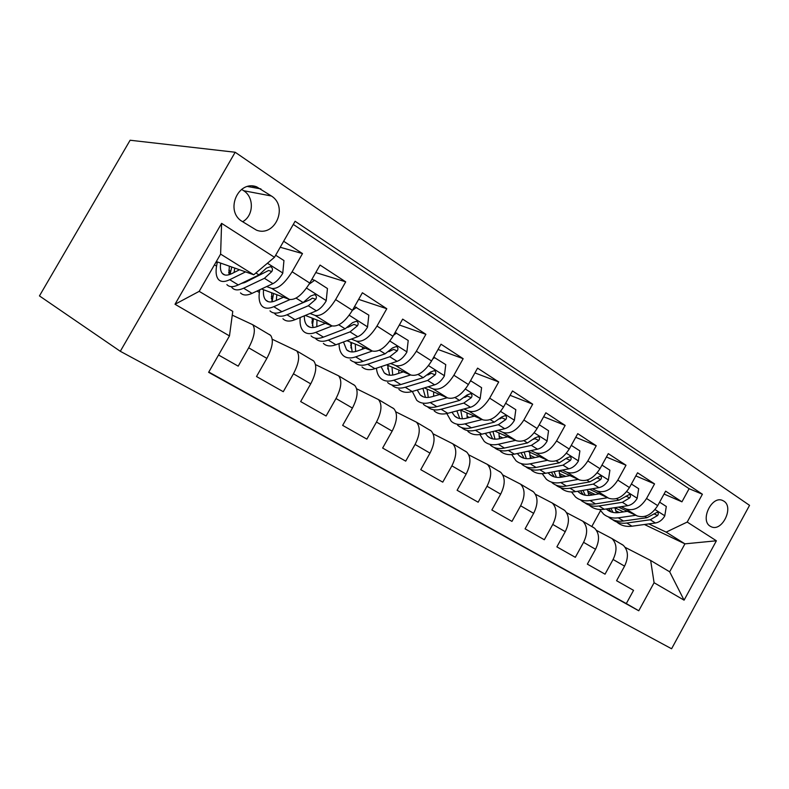 <?xml version="1.0" encoding="UTF-8"?>
<svg xmlns="http://www.w3.org/2000/svg" width="789" height="789" viewBox="0 0 789 789"><rect width="100%" height="100%" fill="white"/><g stroke="black" fill="none" stroke-linecap="round" stroke-linejoin="round"><path stroke-width="1.18" d="M723.868 501.153L722.517 500.433C711.727 495.364 699.784 520.375 710.208 526.224L711.382 526.835C722.142 531.964 734.145 507.248 723.868 501.153M120.303 351.292L671.587 648.765L749.55 505.345L235.171 152.247L120.303 351.292L39.45 295.914L130.116 140.235L235.171 152.247M664.052 494.052L681.943 501.824L665.64 491.152L657.71 505.631L646.546 498.49C640.451 507.86 633.557 511.331 625.864 508.915L621.13 506.696M635.855 475.905L654.554 483.904L637.561 472.789L629.444 487.553L617.817 480.106C611.593 489.683 604.68 493.312 597.066 490.985L592.302 488.776M606.435 457.009L626.002 465.224L608.289 453.636L599.985 468.705L587.844 460.944C581.503 470.727 574.579 474.514 567.054 472.295L562.251 470.096M575.733 437.303L596.237 445.746L577.745 433.654L569.234 449.04L556.561 440.933C550.101 450.933 543.157 454.898 535.741 452.807L530.898 450.608M543.641 416.75L565.161 425.419L545.85 412.785L537.122 428.496L523.866 420.014C517.278 430.261 510.335 434.404 503.047 432.441L498.155 430.271M510.069 395.309L532.683 404.175L512.495 390.959L503.54 407.016L489.683 398.149C482.947 408.633 476.014 412.972 468.863 411.158L463.942 409.008M474.919 372.901L498.717 381.955L477.582 368.128L468.4 384.529L453.882 375.248C447.008 385.989 440.075 390.535 433.092 388.888L428.131 386.768M438.053 349.478L463.163 358.689L441.012 344.201L431.583 360.977L416.355 351.243C409.333 362.259 402.429 367.033 395.634 365.563L390.634 363.482M399.342 324.989L425.892 334.309L402.666 319.111L392.971 336.282L376.984 326.054C369.814 337.357 362.93 342.377 356.352 341.104L351.312 339.083M358.64 299.376L386.788 308.726L362.388 292.758L352.417 310.343L335.621 299.593C328.283 311.191 321.448 316.468 315.117 315.432L310.038 313.47M315.768 272.56L345.71 281.851L320.048 265.065L309.781 283.064C302.345 294.849 295.54 300.293 289.376 299.406L261.514 288.952M218.543 355.011L238.199 366.155L248.683 347.811C254.433 336.893 255.784 329.191 252.727 324.713L232.262 315.146M269.365 334.477L270.597 335.345C273.783 339.881 272.54 347.554 266.86 358.374L256.504 376.531L283.271 391.709L293.439 373.808C299.001 363.137 300.096 355.504 296.733 350.908L272.254 339.26M312.405 360.1L313.726 361.017C317.208 365.662 316.202 373.266 310.718 383.849L300.658 401.571L326.104 416L335.996 398.524C341.361 388.089 342.229 380.515 338.589 375.82L315.521 364.617M353.383 384.49L354.764 385.456C358.512 390.19 357.733 397.725 352.427 408.071L342.653 425.379L366.875 439.118L376.481 422.046C381.679 411.828 382.34 404.333 378.454 399.55L356.658 388.79M392.419 407.735L393.869 408.732C397.843 413.544 397.271 421.01 392.143 431.139L382.635 448.053L405.714 461.141L415.073 444.454C420.103 434.463 420.567 427.036 416.464 422.184L395.822 411.838M429.67 429.916L431.179 430.942C435.36 435.824 434.966 443.211 429.995 453.123L420.744 469.662L442.767 482.148L451.88 465.835C456.752 456.042 457.038 448.694 452.748 443.783L433.151 433.842M465.244 451.091L466.802 452.146C471.161 457.078 470.944 464.405 466.131 474.11L457.107 490.285L478.144 502.218L487.02 486.251C491.754 476.664 491.882 469.386 487.415 464.415L468.794 454.878M499.25 471.339L500.847 472.414C505.384 477.404 505.315 484.643 500.64 494.161L491.853 509.99L511.962 521.391L520.622 505.769C525.208 496.37 525.198 489.16 520.572 484.16L502.84 474.988M531.796 490.719L533.433 491.813C538.118 496.833 538.187 504.013 533.65 513.333L525.079 528.827L544.321 539.745L552.773 524.438C557.231 515.227 557.083 508.096 552.32 503.057L535.415 494.239M562.971 509.28L564.648 510.394C569.461 515.444 569.658 522.545 565.249 531.687L556.876 546.866L575.319 557.32L583.574 542.329C587.904 533.285 587.627 526.233 582.746 521.174L566.601 512.692M592.864 527.072L594.571 528.206C599.492 533.285 599.808 540.307 595.527 549.272L587.351 564.145L605.035 574.175L613.092 559.47C617.304 550.604 616.919 543.631 611.929 538.542L596.484 530.386M595.202 494.506L587.608 490.936M657.71 505.631C651.655 514.921 644.771 518.334 637.048 515.878L618.448 507.1M592.657 494.93L587.992 492.731M565.713 476.418L559.263 473.42M629.444 487.553C623.28 497.04 616.377 500.611 608.723 498.244L589.472 489.259M563.03 476.911L559.638 475.323M534.962 457.571L529.764 455.184M599.985 468.705C593.693 478.41 586.769 482.128 579.215 479.87L559.263 470.668M532.141 458.153L530.129 457.226M502.859 437.925L499.042 436.199M569.234 449.04C562.823 458.951 555.89 462.847 548.424 460.697L527.742 451.288M499.901 438.615L499.398 438.388M469.337 417.44L467.019 416.405M537.122 428.496C530.583 438.645 523.64 442.708 516.292 440.696L494.811 431.07M434.275 396.058L433.605 395.762M503.54 407.016C496.863 417.401 489.93 421.661 482.72 419.787L460.382 409.955M468.4 384.529C461.585 395.171 454.651 399.638 447.6 397.922L424.344 387.902M431.583 360.977C424.62 371.885 417.706 376.57 410.832 375.031L386.58 364.834M312.612 323.51L312 323.263M392.971 336.282C385.851 347.466 378.957 352.377 372.29 351.036L346.953 340.69M272.412 298.932L271.386 298.538M352.417 310.343C345.148 321.813 338.294 326.991 331.853 325.857L305.313 315.422M242.203 221.453L256.445 230.132C274.976 237.499 288.567 206.491 271.396 195.997L256.632 186.825C237.834 179.695 224.678 211.314 242.203 221.453M681.943 501.824L689.113 488.707L702.397 494.239L295.096 221.265L274.483 257.283L253.742 274.769L216.324 261.573M702.397 494.239L687.209 522.062L716.392 540.79L684.083 600.163L654.081 582.726L638.765 610.775L208.631 372.329L229.471 335.917L175.01 304.268L221.601 223.356L274.483 257.283M244.61 282.62L243.742 282.294M280.213 247.263L302.493 253.585L292.117 271.761C284.602 283.675 277.827 289.238 271.771 288.439L266.652 286.565M249.521 280.282L248.604 279.947M230.23 273.211L228.751 272.669M208.789 372.043L626.298 603.575L633.547 590.34L616.574 580.714L624.563 566.137C628.734 557.34 628.3 550.387 623.28 545.298L621.545 544.154M345.71 281.851L335.621 299.593M386.788 308.726L376.984 326.054M425.892 334.309L416.355 351.243M463.163 358.689L453.882 375.248M498.717 381.955L489.683 398.149M532.683 404.175L523.866 420.014M565.161 425.419L556.561 440.933M596.237 445.746L587.844 460.944M626.002 465.224L617.817 480.106M654.554 483.904L646.546 498.49M689.113 488.707L293.291 224.421M302.493 253.585L283.655 241.256M615.647 510.759L619.326 512.515M644.426 524.498L684.931 543.848L666.143 532.121L648.814 523.906M623.517 511.893L614.878 507.791M253.742 274.769L220.614 254.097L199.193 291.348L232.775 311.369L229.471 335.917M625.164 547.369L650.649 560.466L669.674 571.808L684.931 543.848L716.392 540.79M591.78 526.549L600.498 510.71M243.209 282.551L243.811 282.926M257.007 291.052L259.344 292.492M214.44 264.838L216.541 266.13M215.939 262.234L217.162 262.984M228.78 270.163L230.615 271.298M228.731 272.116L230.329 272.698M271.347 297.986L272.491 298.429M271.337 296.457L272.688 297.295M311.961 322.721L312.681 323.007M311.911 321.527L312.819 322.09M350.641 345.464L351.144 345.769M387.705 368.996L388.198 365.514M626.298 603.575L638.765 610.775M654.081 582.726L650.649 560.466M666.143 532.121L687.209 522.062M588.702 494.92L589.689 495.384M220.614 254.097L221.601 223.356M199.193 291.348L175.01 304.268M684.083 600.163L669.674 571.808M242.617 221.729C253.693 215.87 254.403 197.319 243.683 190.721L241.641 189.36M239.521 269.759L231.808 273.615C227.538 275.686 224.382 275.637 222.35 273.467C220.575 271.396 220.003 267.935 220.664 263.102M245.557 271.889L229.737 279.701C224.648 282.137 220.9 282.058 218.474 279.484C215.713 276.17 215.358 270.331 217.409 261.958M275.657 255.222L283.951 260.557L282.748 273.31C279.651 278.428 276.387 281.87 272.935 283.636L252.036 293.37C246.878 295.688 243.032 295.53 240.487 292.897M231.295 286.644L232.183 287.837C234.678 290.451 238.495 290.579 243.633 288.212L264.423 278.31L271.82 271.544C272.994 269.404 272.55 267.767 270.499 266.643L266.406 268.122L259.009 274.917L238.278 284.928C233.169 287.324 229.372 287.216 226.897 284.622M231.749 267.017L230.043 274.394M229.313 266.159L228.997 274.74M271.82 271.544L268.635 270.479L245.645 282.156L241.138 283.557M234.067 272.491L234.777 268.082M283.517 297.206L275.696 300.688C271.308 302.572 267.994 302.384 265.775 300.116C263.822 297.966 263.072 294.504 263.536 289.711M289.987 299.583L273.793 306.694C268.566 308.903 264.621 308.667 261.968 305.974C259.108 302.769 258.378 297.364 259.788 289.76M311.882 279.395L314.633 280.292L327.455 288.537L326.192 300.915C323.184 305.905 319.91 309.209 316.389 310.836L295.007 319.693C289.721 321.804 285.697 321.488 282.926 318.746M314.633 280.292L309.12 284.198M274.266 313.036L275.026 313.933C277.748 316.655 281.742 316.941 287.009 314.791L308.302 305.767L315.748 299.317C316.892 297.256 316.507 295.688 314.584 294.613L310.59 296.062L303.154 302.552L281.91 311.675C276.663 313.844 272.688 313.578 269.986 310.866M273.576 293.478L272.077 301.832M271.682 292.768L271.988 301.852M315.748 299.317L312.375 298.114L310.146 299.672L286.94 309.515M276.308 300.412L276.821 294.692M325.393 323.312L317.464 326.459C312.977 328.175 309.535 327.859 307.128 325.502C305.146 323.421 304.229 320.196 304.367 315.817M332.139 325.956L315.708 332.386C310.363 334.398 306.26 334.003 303.4 331.222C300.688 328.362 299.613 323.806 300.175 317.553M354.547 306.576L368.828 315.146L367.516 327.169C364.577 332.041 361.313 335.217 357.733 336.706L335.927 344.773C330.532 346.687 326.35 346.233 323.391 343.393M324.535 323.648L324.644 323.017M356.638 307.306L352.397 310.373M315.245 338.136L315.847 338.797C318.776 341.617 322.918 342.051 328.303 340.098L350.03 331.883L357.496 325.729C358.64 323.746 358.295 322.237 356.48 321.202L352.594 322.622L345.138 328.816L323.451 337.13C318.085 339.102 313.953 338.688 311.053 335.877M313.519 318.648L312.395 325.66M312.099 318.095L313.016 327.534M316.813 326.705L316.961 319.999M357.496 325.729L353.975 324.397L347.722 327.405M365.287 348.176L357.269 351.026C352.703 352.584 349.132 352.141 346.578 349.714L343.481 341.982M356.352 341.104L372.29 351.036L355.661 356.875C350.217 358.699 345.967 358.167 342.919 355.287C340.355 352.722 339.073 348.837 339.063 343.619M395.121 332.465L408.219 340.483L406.858 352.17C403.988 356.914 400.733 359.971 397.104 361.342L374.943 368.69C369.449 370.426 365.129 369.834 361.993 366.915M362.348 349.221L362.585 347.071M396.601 333.007L393.524 335.295M354.34 362.052L354.794 362.526C357.9 365.435 362.19 365.997 367.664 364.232L389.766 356.756L397.252 350.858C398.376 348.955 398.08 347.495 396.354 346.509L392.587 347.91L385.101 353.837L363.039 361.392C357.575 363.187 353.304 362.634 350.217 359.735M351.687 342.623L350.908 347.949M350.711 342.229L352.21 351.943M355.602 351.529L355.306 344.103M397.252 350.858L393.583 349.428L388.908 351.647M403.337 371.875L395.25 374.459C390.604 375.87 386.935 375.327 384.243 372.832L381.087 366.648M410.635 374.943L393.77 380.229C388.237 381.886 383.868 381.225 380.643 378.276C378.247 375.958 376.846 372.595 376.442 368.187M433.743 357.141L445.765 364.626L444.365 375.998C441.564 380.633 438.319 383.582 434.65 384.835L412.183 391.512C406.611 393.08 402.173 392.37 398.879 389.381M398.701 373.355L398.889 370.011M434.69 357.506L432.678 359.025M391.689 384.884L392.005 385.19C395.269 388.168 399.678 388.859 405.23 387.251L427.648 380.456L435.143 374.824C436.248 372.97 435.992 371.57 434.354 370.623L430.686 372.004L423.2 377.675L400.822 384.549C395.269 386.166 390.871 385.496 387.626 382.527M387.616 365.268L389.658 375.199M392.735 375.061L391.985 367.102M435.143 374.824L431.346 373.286L427.796 374.992M439.68 394.51L431.534 396.837C426.819 398.12 423.062 397.488 420.241 394.934L417.223 390.013M447.195 397.745L430.173 402.538C424.561 404.027 420.073 403.268 416.71 400.24L412.341 391.462M470.55 380.692L481.596 387.675L480.156 398.741C477.414 403.268 474.189 406.108 470.481 407.262L447.767 413.318C442.126 414.738 437.589 413.919 434.157 410.862M433.644 396.236L433.644 391.906M471.023 380.87L470.017 381.649M427.391 406.69L427.569 406.858C430.981 409.895 435.498 410.694 441.12 409.244L463.804 403.08L471.289 397.686C472.384 395.9 472.157 394.549 470.609 393.632L467.039 394.993L459.553 400.427L436.899 406.66C431.287 408.13 426.78 407.341 423.387 404.303M423.022 388.287L422.943 388.908M422.924 388.316L425.478 397.38M428.299 397.449L427.076 389.076M471.289 397.686L467.394 396.058L464.731 397.409M474.416 416.128L466.22 418.239C461.457 419.393 457.61 418.673 454.681 416.069L451.939 412.203M482.138 419.531L464.968 423.861C459.297 425.212 454.711 424.344 451.219 421.257L446.811 413.544M505.641 403.248L515.819 409.688L514.359 420.468C511.676 424.896 508.471 427.638 504.723 428.693L481.803 434.177C476.102 435.459 471.477 434.542 467.916 431.435M467.216 417.983L466.96 412.854M461.565 427.549L461.614 427.589C465.145 430.695 469.761 431.593 475.451 430.281L498.342 424.699L505.818 419.521C506.903 417.785 506.706 416.484 505.236 415.606L501.755 416.947L494.279 422.154L471.408 427.806C465.727 429.127 461.131 428.249 457.6 425.153M456.89 410.891L459.76 418.574M462.374 418.791L460.697 410.093M505.818 419.521L501.824 417.815L499.93 418.88M507.652 436.82L499.407 438.723C494.614 439.769 490.699 438.96 487.671 436.317L485.284 433.348M515.552 440.361L498.263 444.266C492.543 445.489 487.878 444.523 484.259 441.386L479.909 434.542M539.212 424.729L548.552 430.735L547.053 441.238C544.44 445.578 541.244 448.231 537.487 449.197L514.389 454.148C508.639 455.302 503.934 454.296 500.265 451.14M499.467 438.714L498.904 432.895M494.299 447.521C497.938 450.618 502.613 451.584 508.303 450.42L531.372 445.371L538.838 440.4C539.903 438.723 539.735 437.461 538.345 436.613L534.952 437.944L527.486 442.935L504.437 448.053C498.707 449.237 494.022 448.26 490.383 445.114M489.594 432.313L492.602 438.852M495.038 439.167L492.977 431.504M538.838 440.4L534.755 438.625L533.699 439.286M539.479 456.634L531.214 458.35C526.381 459.277 522.397 458.409 519.28 455.726L517.318 453.517M547.536 460.293L530.169 463.824C524.399 464.908 519.655 463.863 515.937 460.677L511.676 454.563M571.275 445.351L579.885 450.884L578.367 461.131C575.802 465.372 572.627 467.936 568.849 468.824L545.613 473.292C539.834 474.317 535.06 473.232 531.283 470.027M530.474 458.488L529.567 452.117M525.671 466.664C529.409 469.731 534.114 470.747 539.784 469.711L562.991 465.165L570.437 460.382C571.492 458.754 571.354 457.531 570.023 456.713L566.719 458.024L559.273 462.827L536.076 467.443C530.307 468.508 525.543 467.443 521.805 464.257M521.065 452.718L524.083 458.281M526.371 458.665L524.083 452.067M570.437 460.382L566.196 458.606M569.993 475.619L561.709 477.158C556.847 477.996 552.813 477.059 549.617 474.347L548.118 472.808M578.179 479.396L560.742 482.562C554.953 483.539 550.14 482.414 546.323 479.189L542.191 473.676M601.977 465.096L609.897 470.195L608.358 480.195C605.853 484.338 602.697 486.823 598.91 487.641L575.566 491.646C569.757 492.563 564.924 491.409 561.058 488.164M560.269 477.375L559.016 470.717M555.781 485.028C559.598 488.066 564.322 489.131 569.974 488.213L593.289 484.121L600.715 479.525C601.751 477.947 601.632 476.763 600.37 475.974L589.728 481.892L566.413 486.034C560.614 486.991 555.791 485.846 551.955 482.621M551.373 472.187L554.302 476.901M556.452 477.345L554.056 471.664M599.265 493.835L590.971 495.216C586.079 495.965 582.006 494.959 578.731 492.218L577.745 491.271M607.579 497.711L590.093 500.542C584.264 501.409 579.402 500.216 575.497 496.962L571.522 491.971M631.397 484.022L638.686 488.707L637.127 498.47C634.672 502.534 631.535 504.94 627.738 505.68L604.325 509.27C598.486 510.079 593.604 508.856 589.659 505.591M588.919 495.443L587.43 489.604M584.698 502.652C588.574 505.68 593.328 506.785 598.95 505.976L622.353 502.307L629.74 497.879C630.766 496.35 630.667 495.206 629.464 494.437L618.931 500.167L595.537 503.885C589.708 504.723 584.836 503.52 580.911 500.265M580.546 490.788L583.318 494.772M585.349 495.265L582.943 490.383M627.383 511.321L619.069 512.554C614.167 513.215 610.055 512.169 606.721 509.398L606.248 508.974M635.786 515.286L618.27 517.821C612.432 518.58 607.52 517.328 603.546 514.043L599.729 509.497M659.614 502.169L666.311 506.479L664.742 516.016C662.326 519.99 659.219 522.328 655.422 522.999L631.95 526.204C626.101 526.914 621.17 525.632 617.156 522.338M616.485 512.761L614.848 507.652M612.491 519.596C616.426 522.604 621.19 523.748 626.782 523.038L650.244 519.764L657.602 515.503C658.608 514.014 658.539 512.899 657.375 512.16L646.96 517.712L623.497 521.026C617.659 521.766 612.737 520.503 608.743 517.219M608.644 508.609L611.209 511.943M613.132 512.456L610.785 508.274M637.048 515.878L625.864 508.915M608.723 498.244L597.066 490.985M579.215 479.87L567.054 472.295M548.424 460.697L535.741 452.807M516.292 440.696L503.047 432.441M482.72 419.787L468.863 411.158M447.6 397.922L433.092 388.888M410.832 375.031L395.634 365.563M331.853 325.857L315.117 315.432M289.376 299.406L271.771 288.439M266.86 358.374L248.683 347.811M624.563 566.137L613.092 559.47M595.527 549.272L583.574 542.329M565.249 531.687L552.773 524.438M533.65 513.333L520.622 505.769M500.64 494.161L487.02 486.251M466.131 474.11L451.88 465.835M429.995 453.123L415.073 444.454M392.143 431.139L376.481 422.046M352.427 408.071L335.996 398.524M310.718 383.849L293.439 373.808M309.781 283.064L292.117 271.761M247.677 186.52L260.912 188.906M243.683 190.721L271.396 195.997M282.778 272.994L267.422 263.24M238.278 284.928L229.737 279.701M252.036 293.37L243.633 288.212M259.009 274.917L255.883 272.964M272.935 283.636L264.423 278.31M326.222 300.609L306.536 288.093M281.91 311.675L273.793 306.694M295.007 319.693L287.009 314.791M303.154 302.552L296.072 298.114M316.389 310.836L308.302 305.767M367.546 326.873L349.231 315.235M323.451 337.13L315.708 332.386M335.927 344.773L328.303 340.098M345.138 328.816L338.757 324.831M357.733 336.706L350.03 331.883M406.897 351.874L389.845 341.045M363.039 361.392L355.661 356.875M374.943 368.69L367.664 364.232M385.101 353.837L379.371 350.247M397.104 361.342L389.766 356.756M444.404 375.712L428.526 365.623M400.822 384.549L393.77 380.229M412.183 391.512L405.23 387.251M423.2 377.675L418.062 374.459M434.65 384.835L427.648 380.456M480.195 398.465L465.402 389.066M436.899 406.66L430.173 402.538M447.767 413.318L441.12 409.244M459.553 400.427L454.967 397.557M470.481 407.262L463.804 403.08M514.389 420.202L500.601 411.434M471.408 427.806L464.968 423.861M481.803 434.177L475.451 430.281M494.279 422.154L490.196 419.6M504.723 428.693L498.342 424.699M547.093 440.982L534.232 432.806M504.437 448.053L498.263 444.266M514.389 454.148L508.303 450.42M527.486 442.935L523.866 440.676M537.487 449.197L531.372 445.371M578.406 460.875L566.403 453.251M536.076 467.443L530.169 463.824M545.613 473.292L539.784 469.711M559.273 462.827L556.077 460.835M568.849 468.824L562.991 465.165M608.398 479.939L597.204 472.828M566.413 486.034L560.742 482.562M575.566 491.646L569.974 488.213M589.728 481.892L586.927 480.146M598.91 487.641L593.289 484.121M596.731 477.73L600.715 479.525M637.167 498.224L626.713 491.586M595.537 503.885L590.093 500.542M604.325 509.27L598.95 505.976M618.931 500.167L616.495 498.648M627.738 505.68L622.353 502.307M625.933 496.143L629.74 497.879M664.782 515.779L655.028 509.576M623.497 521.026L618.27 517.821M631.95 526.204L626.782 523.038M646.96 517.712L644.869 516.4M655.422 522.999L650.244 519.764M653.953 513.817L657.602 515.503M270.597 335.345L252.727 324.713M313.726 361.017L296.733 350.908M354.764 385.456L338.589 375.82M393.869 408.732L378.454 399.55M431.179 430.942L416.464 422.184M466.802 452.146L452.748 443.783M500.847 472.414L487.415 464.415M533.433 491.813L520.572 484.16M564.648 510.394L552.32 503.057M594.571 528.206L582.746 521.174M623.28 545.298L611.929 538.542M252.293 186.056L256.632 186.825M222.35 273.467L224.747 274.937M265.775 300.116L268.349 301.694M307.128 325.502L309.87 327.188M346.578 349.714L349.458 351.49M384.243 372.832L387.251 374.686M420.241 394.934L423.368 396.847M454.681 416.069L457.906 418.052M487.671 436.317L490.985 438.359M519.28 455.726L522.683 457.807M549.617 474.347L553.079 476.477M578.731 492.218L582.262 494.387M606.721 509.398L610.311 511.597"/></g></svg>
